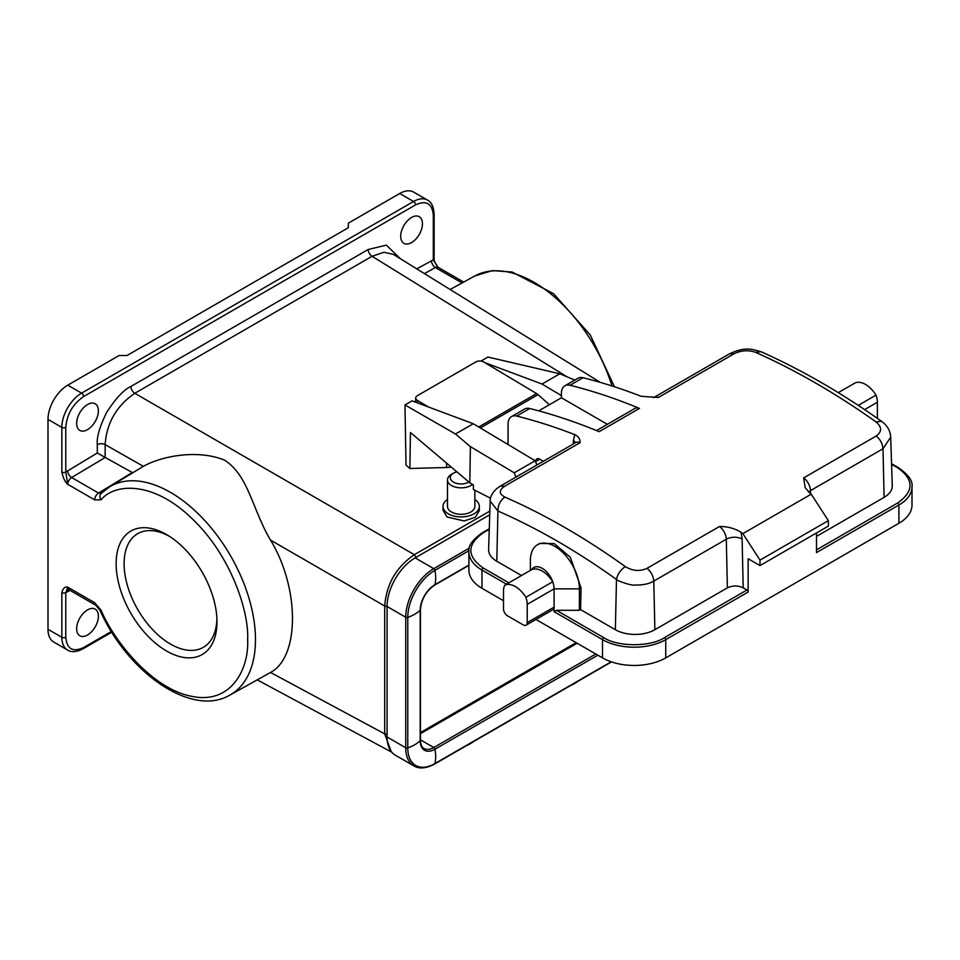 <?xml version="1.0" encoding="UTF-8"?>
<svg xmlns="http://www.w3.org/2000/svg" width="960" height="960" viewBox="0 0 960 960"><rect width="100%" height="100%" fill="white"/><g stroke="black" fill="none" stroke-linecap="round" stroke-linejoin="round"><path stroke-width="1.44" d="M166.56 651.012A71.304 41.172 60 0 1 116.136 563.676A71.304 41.172 60 0 1 166.56 534.564A71.304 41.172 60 0 1 167.448 535.092A71.304 41.172 60 0 1 216.972 620.856A71.304 41.172 60 0 1 166.56 651.012M169.428 536.316A65.616 37.884 -120 0 0 137.904 533.556A65.616 37.884 -120 0 0 127.584 586.08A65.616 37.884 -120 0 0 170.508 644.088A65.616 37.884 -120 0 0 203.52 647.22A65.616 37.884 -120 0 0 216.9 618.528M600.36 382.404L393.372 254.4L383.94 252.276L372.084 256.284L134.784 393.288C116.508 405.9 106.632 423.012 105.144 444.612L143.376 466.344L109.572 486.84A120.252 69.432 60 0 1 170.436 492.36A120.252 69.432 60 0 1 249.204 599.004A120.252 69.432 60 0 1 229.824 695.112L270.516 672.468L384.696 733.872L391.164 751.464M143.088 466.524C160.368 456.456 197.088 448.896 224.424 460.092C248.58 475.44 252.108 509.016 270.516 540.084C299.772 588.12 299.772 657.072 270.516 672.468M411.576 217.464A15.372 8.868 -60 0 1 419.256 216.696A15.372 8.868 -60 0 1 421.62 229.02A15.372 8.868 -60 0 1 411.576 242.556A15.372 8.868 -60 0 1 403.884 243.324A15.372 8.868 -60 0 1 401.532 231A15.372 8.868 -60 0 1 411.576 217.464M87.516 404.556A15.372 8.868 -60 0 1 95.208 403.788A15.372 8.868 -60 0 1 97.56 416.112A15.372 8.868 -60 0 1 87.516 429.648A15.372 8.868 -60 0 1 79.836 430.416A15.372 8.868 -60 0 1 77.484 418.092A15.372 8.868 -60 0 1 87.516 404.556M87.516 609.9A15.372 8.868 -60 0 1 95.208 609.144A15.372 8.868 -60 0 1 97.56 621.456A15.372 8.868 -60 0 1 87.516 635.004A15.372 8.868 -60 0 1 79.836 635.76A15.372 8.868 -60 0 1 77.484 623.448A15.372 8.868 -60 0 1 87.516 609.9M466.704 745.512A10.896 6.288 0 0 0 468.876 744.54L470.856 743.4A13.692 7.908 0 0 0 472.776 742.008M468.444 744.504A13.692 7.908 0 0 0 470.856 743.4M468.948 482.064A10.896 6.288 180 0 1 452.712 481.62A10.896 6.288 180 0 1 453.468 473.208A10.896 6.288 180 0 1 456.912 471.864M472.488 484.392A13.692 7.908 180 0 1 450.54 484.92A13.692 7.908 180 0 1 447.48 479.94A13.692 7.908 180 0 1 451.488 474.348L453.468 473.208M474.864 490.368L474.864 506.4A13.692 7.908 180 0 1 465.744 513.852A13.692 7.908 180 0 1 450.54 511.38A13.692 7.908 180 0 1 447.48 506.4L447.48 479.94M474.864 499.512A18.168 10.488 180 0 1 475.272 499.8A18.168 10.488 180 0 1 479.34 506.4A18.168 10.488 180 0 1 467.244 516.288A18.168 10.488 180 0 1 447.072 513.012A18.168 10.488 180 0 1 443.004 506.4A18.168 10.488 180 0 1 447.48 499.512M443.004 506.4L443.004 510.24L447.072 517.008L464.232 520.98L475.344 517.236L479.34 510.612L479.34 506.4M571.428 685.044A10.896 6.288 0 0 0 573.6 684.072L575.58 682.932A13.692 7.908 0 0 0 577.5 681.54M573.168 684.048A13.692 7.908 0 0 0 575.58 682.932M420.444 733.692L577.128 643.224M489.732 514.8L415.128 557.88A39.684 22.908 120 0 0 387.072 606.48L405.72 617.244A1.68 0.972 -0 0 0 407.772 617.388A36.888 21.3 -0 0 0 420.192 610.212A1.68 0.972 -0 0 0 420.444 609.708C421.32 599.304 426.048 591.12 434.616 585.156A1.68 0.972 60 0 0 434.928 584.688A20.844 12.036 120 0 0 420.192 610.212L420.192 740.724A1.68 0.972 0 0 0 420.444 740.22C420.612 744.576 421.8 747.336 423.996 748.488A19.56 11.292 120 0 0 433.776 747.528L420.444 739.824M387.072 606.48L387.072 736.98A39.684 22.908 120 0 0 395.292 755.148L413.94 765.912C419.328 769.14 426.216 768.516 434.616 764.04A1.68 0.972 -120 0 0 434.928 763.572A36.888 21.3 -120 0 0 434.928 749.232A1.68 0.972 -120 0 0 433.776 747.528L595.776 654M576.144 642.66L420.444 732.552M455.484 434.004L473.28 423.744L412.08 400.872L404.976 404.976L455.484 434.004L470.376 446.616L469.824 482.796L410.436 432.516L409.884 468.468L446.544 467.508A15.924 9.36 0.9 0 0 451.14 466.98M409.884 468.468L406.02 465.192L404.976 404.976M270.516 540.084L384.696 606.012C386.4 584.184 396.276 567.072 414.336 554.688L489.852 511.092M105.144 457.428L97.308 452.988L97.308 444.66A5.592 3.228 0 0 1 105.144 444.612L105.144 457.428L132.756 472.776M97.308 444.66C96.54 437.208 99.768 426.276 106.98 411.84C116.136 397.944 124.104 389.496 130.896 386.484L368.196 249.48L386.352 245.148L400.44 258.78M416.748 268.86L433.308 259.884L433.308 215.184C432.192 203.424 426.264 200.004 415.524 204.912L83.568 396.564C72.828 404.052 66.9 414.324 65.784 427.368L65.784 472.068L97.308 452.988M101.736 493.02L98.544 493.056L132.276 472.548M433.308 215.184A2.796 1.608 0 0 0 434.124 214.044C433.68 206.688 431.484 202.044 427.524 200.112L413.688 192.12A27.948 16.128 120 0 0 399.72 193.5L348.348 223.164L348.348 227.724L127.032 355.5L119.136 355.5L67.764 385.164A27.948 16.128 120 0 0 48 419.388L48 629.292L61.836 637.284L61.836 592.572C63.084 588.192 65.064 586.392 67.764 587.16L94.656 602.688L101.04 610.128A5.592 0.708 -24.8 0 1 99.924 610.188C127.872 673.02 191.808 717.552 229.824 695.112M109.572 486.84L101.028 493.572A5.592 4.512 -135.2 0 0 101.04 499.8L94.656 499.86L67.764 484.332C65.088 482.04 63.12 477.948 61.836 472.068A2.796 1.608 180 0 0 65.784 472.068L67.764 484.332A5.592 3.228 120 0 1 71.64 477.528L98.544 493.056A5.592 3.228 -60 0 0 94.656 499.86M48 629.292A27.948 16.128 120 0 0 53.784 642.084L67.62 650.076A27.948 16.128 -60 0 1 61.836 637.284A2.796 1.608 0 0 0 65.784 637.284C66.9 649.032 72.828 652.464 83.568 647.544L111.372 631.488M70.116 590.412L65.784 592.572L67.764 587.16A5.592 3.228 120 0 0 68.916 589.716L95.82 605.256A5.592 3.228 -60 0 1 94.656 602.688M434.124 214.044L434.124 258.744A2.796 1.608 180 0 1 433.308 259.884L438.084 267.3A5.592 3.228 120 0 0 435.36 267.54A5.592 3.288 60.9 0 1 431.472 260.652M516.672 416.064A725.748 419.016 60 0 1 574.788 434.652C578.208 436.08 579.996 438.732 580.176 442.632L504.696 486.204C498.804 490.212 498.876 493.836 504.9 497.088C545.16 514.74 585.288 537.912 625.308 566.604C632.58 571.032 639.804 571.62 646.98 568.356L719.496 526.488C727.32 526.44 734.496 528.348 741.036 532.212A725.748 419.016 -120 0 1 742.86 533.628L811.236 494.16A725.748 419.016 -120 0 0 809.412 492.744L805.164 487.536L803.676 477.888L876.192 436.02C882.072 431.748 882.012 427.032 875.988 421.884C835.728 393.324 795.588 370.152 755.58 352.356C748.308 349.836 741.084 350.34 733.908 353.868L658.416 397.452L641.184 396.324A725.748 419.016 -120 0 0 583.068 377.736L570.024 385.26A725.748 419.016 60 0 1 639.456 408.408L599.148 431.676A725.748 419.016 -120 0 0 529.716 408.528L516.672 416.064A16.764 9.684 -120 0 0 511.536 416.58A16.764 9.684 -120 0 0 508.068 424.26L508.068 444.528M538.728 410.88L561.408 397.776L607.38 424.32M570.024 385.26A16.764 9.684 -120 0 0 564.888 385.776A16.764 9.684 -120 0 0 561.408 393.456L561.408 397.776M535.728 462.024L535.728 461.436A5.592 3.228 60 0 1 536.88 458.88A5.592 3.228 60 0 1 539.676 459.156L543.36 461.28M529.716 408.528A16.764 9.684 -120 0 0 524.58 409.056L511.536 416.58M639.456 408.408A11.172 6.456 -120 0 0 634.956 408.396L596.52 430.584M583.068 377.736A16.764 9.684 -120 0 0 577.932 378.252L564.888 385.776M876.192 436.02C880.224 439.32 882.492 443.556 882.996 448.752L890.712 437.112M742.86 533.628L759.996 560.112L828.36 520.644L811.236 494.16M625.308 566.604C620.568 569.808 617.628 574.092 616.476 579.456C616.26 580.404 631.644 586.08 635.148 585.036C642.972 585.18 649.188 583.86 653.784 581.088L726.3 539.22A11.172 6.456 -120 0 0 719.496 526.488M504.696 486.204L500.196 486.192C491.172 491.772 489.888 499.032 490.176 501.096L497.928 511.008C537.564 528.384 577.08 551.196 616.476 579.456L615.36 629.712A27.948 16.128 0 0 0 654.876 629.712L727.392 587.844L726.3 539.22A11.172 6.288 -1.3 0 1 742.104 538.98L743.208 587.844L746.952 590.004L664.56 637.584C650.868 647.052 617.388 647.052 603.696 637.584L556.476 610.308L579.396 610.308L580.584 609.624L615.36 629.712M816.504 536.388L884.088 497.376A27.948 16.128 0 0 0 892.26 485.664L890.712 437.172C890.28 430.668 887.22 425.376 881.532 421.296L881.532 421.296C841.332 392.772 801.168 369.588 761.04 351.744L761.04 351.744C751.428 349.032 745.056 346.584 729.408 353.868L733.908 353.868M746.952 590.004A1.68 0.972 -120 0 1 748.14 592.056L665.748 639.636L665.748 657.888L898.908 523.272L898.908 505.02L816.504 552.588L816.504 532.968M759.996 560.112L759.996 565.596L828.36 526.116L828.36 520.644M748.14 592.056L748.14 558.744L759.996 565.596M743.208 587.844C737.928 585.384 732.66 585.372 727.392 587.844M530.388 570.396L530.388 560.568A34.656 20.004 60 0 1 537.564 544.716L539.688 543.48L554.244 543.588L570.324 557.256L581.064 587.904L580.584 609.624M490.176 501.096L488.616 549.552A27.948 16.128 0 0 0 496.8 561.264L521.508 575.52M537.564 544.716A34.656 20.004 60 0 1 564.264 553.992A34.656 20.004 60 0 1 579.396 588.864L581.064 587.904M579.396 610.308L579.396 588.864L554.1 588.864A16.764 9.684 -120 0 0 552.756 581.76A22.356 12.912 -120 0 0 531.732 569.616A16.764 9.684 60 0 1 542.244 568.332A16.764 9.684 60 0 1 552.756 581.76L525.888 597.276A16.764 9.684 60 0 1 527.232 604.38L554.1 588.864L554.1 607.116L527.232 622.632L527.232 604.38M898.908 523.272A44.712 25.812 0 0 0 912 505.02L912 486.768A44.712 25.812 0 0 1 898.908 505.02A1.68 0.972 -120 0 0 897.72 502.968L816.504 549.852M503.52 600.732L481.98 588.3A44.712 25.812 180 0 1 468.888 570.048L468.888 551.784A44.712 25.812 0 0 0 481.98 570.048A1.68 0.972 -60 0 1 483.168 567.984C466.752 556.272 466.752 544.56 483.168 532.848L489.264 529.332M665.748 657.888A44.712 25.812 180 0 1 602.508 657.888L535.98 619.476M556.476 610.308L554.1 611.688L554.1 607.116A5.592 3.228 -120 0 1 552.948 609.672L526.068 625.188A5.592 3.228 60 0 1 523.272 624.912L507.468 615.792A5.592 3.228 60 0 1 503.52 608.94L503.52 590.688A16.764 9.684 60 0 1 504.864 585.132A22.356 12.912 60 0 1 525.888 597.276M877.368 418.356L877.368 402.228L864.6 409.596M527.232 622.632A5.592 3.228 60 0 1 526.068 625.188M504.864 585.132L531.732 569.616M838.26 392.652L855 382.98A22.356 12.912 60 0 1 876.024 395.124A16.764 9.684 60 0 1 877.368 402.228M858.264 405.372L876.024 395.124M480.336 427.956L538.032 394.656L549.384 404.724M428.508 407.004L417.348 400.344A5.592 3.288 0.9 0 1 415.716 397.968A5.592 3.288 0.9 0 1 417.348 395.7L475.836 361.932A5.592 3.288 0.9 0 1 483.744 362.004L536.604 393.588A8.388 4.836 -120 0 1 538.032 394.656M415.668 401.148L414.552 401.796M484.824 362.652L542.04 384.036L559.824 373.776L487.968 357.06L480.984 361.092M559.824 373.776L574.764 380.076M473.28 423.744L535.176 460.728A26.832 15.492 60 0 1 536.832 465.048M542.04 384.036L561.408 395.616M490.548 498.216L473.352 489.468L473.412 484.944L469.824 482.796M470.376 446.616L514.224 472.812A26.832 15.492 60 0 1 515.88 477.144M535.176 460.728L514.224 472.812M415.128 557.88L433.776 568.644A1.68 0.972 60 0 1 434.928 570.348A36.888 21.3 60 0 1 434.928 584.688L468.888 565.092M468.924 550.728L434.928 570.348A38.4 22.176 120 0 0 407.772 617.388L407.772 747.9A36.888 21.3 0 0 0 420.192 740.724A20.844 12.036 120 0 0 434.928 749.232L597.828 655.188M469.308 548.136L433.776 568.644A39.684 22.908 120 0 0 405.72 617.244L405.72 747.756A1.68 0.972 0 0 0 407.772 747.9A38.4 22.176 120 0 0 434.928 763.572L611.208 661.8M387.072 736.98L405.72 747.756A39.684 22.908 120 0 0 413.94 765.912M130.896 386.484A5.592 3.228 60 0 0 134.784 393.288L414.336 554.688L416.28 558.084M566.916 376.764L372.084 256.284A5.592 3.228 60 0 1 368.196 249.48M387.072 734.304L384.696 733.872L384.696 606.012L387.072 606.444M611.988 385.956A120.252 69.432 -120 0 0 474.768 275.988L450.144 289.512M101.04 499.8C114.324 483.444 152.472 480.36 191.676 518.268C231.156 555.396 249.168 612.024 247.644 639.6C249.168 668.94 231.156 704.772 191.676 696.312C152.472 688.956 114.324 641.832 101.04 610.128M105.216 457.464L71.64 477.528A5.592 3.168 -120.9 0 1 67.62 470.724M65.784 427.368A2.796 1.608 180 0 1 61.836 427.368L61.836 472.068M83.568 396.564A2.796 1.608 -120 0 0 81.588 393.144A27.948 16.128 120 0 0 61.836 427.368L48 419.388M415.524 204.912A2.796 1.608 -120 0 0 413.556 201.492L81.588 393.144L67.764 385.164M427.524 200.112A27.948 16.128 120 0 0 413.556 201.492L399.72 193.5M462.072 282.972L435.36 267.54L424.44 273.624M61.836 592.572A2.796 1.608 180 0 0 65.784 592.572L65.784 637.284M68.424 589.524A5.592 3.288 -119.1 0 0 67.62 591.804M83.568 647.544A2.796 1.608 60 0 1 82.992 648.828L111.804 632.184M580.176 442.632A11.172 6.456 -120 0 0 575.676 442.62L576.072 442.428M575.532 442.704A8.388 4.968 1.3 0 0 573.372 440.472L574.788 434.652M573.288 444L573.372 440.472M653.328 397.644L653.928 397.44A11.172 6.456 60 0 1 658.416 397.452M755.58 352.356L761.04 351.744M875.988 421.884L881.532 421.296M803.676 477.888A11.172 6.456 60 0 1 810.48 490.62L882.996 448.752L884.088 497.376M810.552 493.62L810.48 490.62A11.172 6.288 -1.3 0 0 808.584 492.06M741.036 532.212L742.104 538.98M646.98 568.356C651.096 571.752 653.364 576 653.784 581.088L654.876 629.712M504.9 497.088C500.292 500.364 497.964 505.008 497.928 511.008L496.8 561.264M539.676 459.156L535.728 461.436M508.86 582.828L483.168 567.984M891.576 464.28L897.72 467.832C914.136 479.544 914.136 491.256 897.72 502.968M489.288 528.756L482.328 532.764A1.68 0.972 60 0 1 483.168 532.848M481.98 588.3L481.98 570.048L506.496 584.196M912 486.768C912.984 481.092 908.496 474.744 898.56 467.748A1.68 0.972 120 0 0 897.72 467.832M664.56 637.584A1.68 0.972 60 0 1 665.748 639.636A44.712 25.812 180 0 1 602.508 639.636L602.508 657.888M554.1 611.688L602.508 639.636A1.68 0.972 -60 0 1 603.696 637.584M478.728 426.996L536.604 393.588M417.348 400.344L417.312 402.828M446.544 467.508L446.616 463.14M468.888 565.368L434.616 585.156M434.616 764.04L611.52 661.896M420.444 740.22L420.444 609.708M391.74 752.184L257.412 679.956M474.768 275.988L492.36 270.612L512.136 272.04L553.548 293.664L590.328 335.064L614.448 386.748M438.084 267.3L463.68 282.084M99.924 610.188L95.82 605.256M434.124 258.744C433.764 259.932 434.916 262.644 437.568 266.868M82.992 648.828C76.404 652.116 71.28 652.536 67.62 650.076M68.916 589.716L68.136 589.5L68.856 589.2M500.196 486.192L575.676 442.62M653.928 397.44L729.408 353.868M482.328 532.764C472.38 539.772 467.904 546.108 468.888 551.784M898.56 467.748L891.564 463.704M415.716 397.968L415.644 402.204"/></g></svg>
